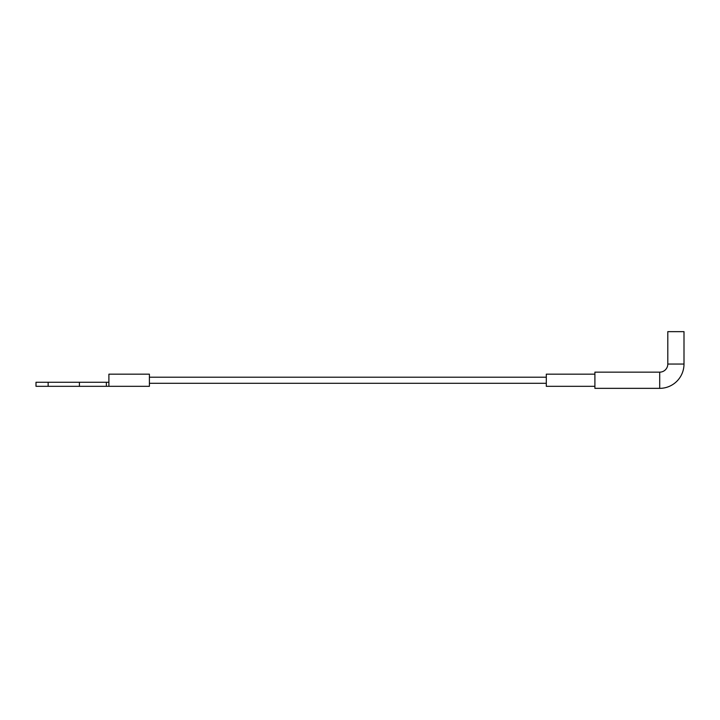 <?xml version="1.0" encoding="UTF-8"?>
<svg xmlns="http://www.w3.org/2000/svg" width="720" height="720" viewBox="0 0 720 720"><rect width="100%" height="100%" fill="white"/><g stroke="black" fill="none" stroke-linecap="round" stroke-linejoin="round"><path stroke-width="1.08" d="M684 364.05A24.3 24.3 0 0 1 659.7 388.35L594.9 388.35L594.9 386.325L546.3 386.325L546.3 374.175L594.9 374.175L594.9 372.15L659.7 372.15A8.1 8.1 0 0 0 667.8 364.05L667.8 331.65L684 331.65L684 364.05L667.8 364.05M594.9 386.325L594.9 374.175M546.3 377.208L149.4 377.208M546.3 383.292L149.4 383.292M106.371 386.325L149.4 386.325L149.4 374.175L108.9 374.175L108.9 382.275L106.371 382.275L106.371 386.325L36 386.325L36 382.275L48.15 382.275L48.15 386.325M79.407 386.325L79.407 382.275L48.15 382.275M79.407 382.275L106.371 382.275M108.9 386.325L108.9 382.275M659.7 388.35L659.7 372.15"/></g></svg>
